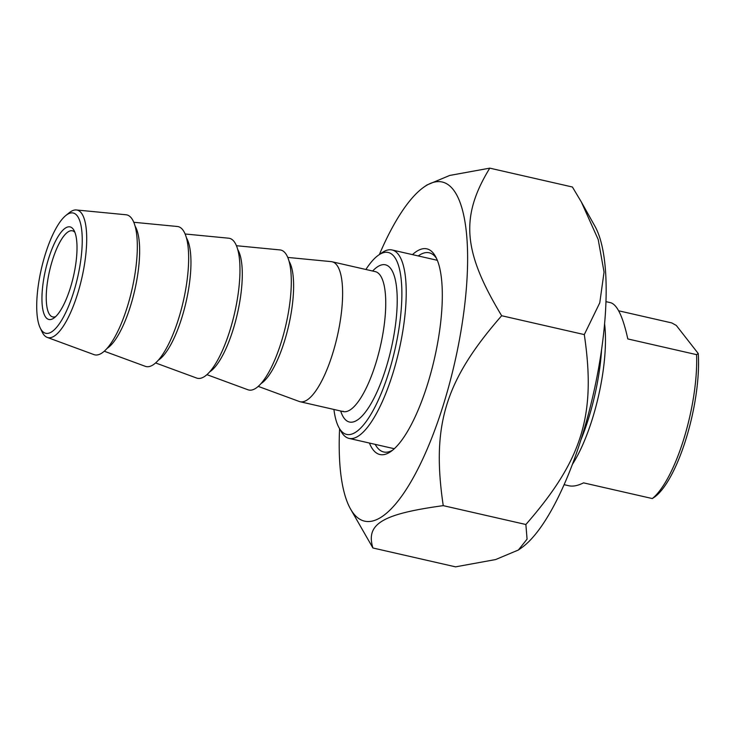 <?xml version="1.0" encoding="UTF-8"?>
<svg xmlns="http://www.w3.org/2000/svg" width="735" height="735" viewBox="0 0 735 735"><rect width="100%" height="100%" fill="white"/><g stroke="black" fill="none" stroke-linecap="round" stroke-linejoin="round"><path stroke-width="1.1" d="M581.394 202.07L594.881 226.15A173.947 52.488 102.9 0 1 593.127 395.007A173.947 52.488 102.9 0 1 521.427 547.887L518.386 550.01L527.068 539.132L525.874 524.505C582.451 459.706 596.195 415.027 584.297 334.59L599.778 302.792L604.051 272.079L598.216 239.564L581.394 202.07L572.409 187.012L489.776 168.15C460.092 216.761 462.885 251.48 501.665 315.728C445.088 380.528 431.344 425.207 443.242 505.643C382.117 514.013 365.58 523.972 372.921 547.988L350.448 508.85A173.947 52.488 -77.1 0 0 353.572 513.581A173.947 52.488 -77.1 0 0 456.077 356.466A173.947 52.488 -77.1 0 0 423.911 187.113A173.947 52.488 -77.1 0 0 379.352 254.567M372.921 547.988L455.553 566.85L495.62 559.555L518.386 550.01M423.911 187.113L426.943 184.99L449.71 175.445L489.776 168.15M339.579 428.744A173.947 52.488 -77.1 0 0 350.448 508.85M418.215 255.945A102.156 30.824 102.9 0 1 429.194 252.785A102.156 30.824 102.9 0 1 436.471 258.352M392.692 450.123A102.156 30.824 102.9 0 1 383.716 451.979A102.156 30.824 102.9 0 1 375.199 444.372M369.429 443.058A105.472 31.825 -77.1 0 0 390.928 451.465A105.472 31.825 -77.1 0 0 427.908 383.082A105.472 31.825 -77.1 0 0 435.469 256.377A105.472 31.825 -77.1 0 0 412.454 254.632M525.874 524.505L443.242 505.643M584.297 334.59L501.665 315.728M564.14 484.677L568.936 485.771C572.997 486.671 577.866 485.697 583.535 482.858L652.312 498.56L653.975 497.448M618.659 310.795L671.808 322.931L676.31 325.449L698.25 353.535L696.587 354.647L627.809 338.936C622.977 316.858 617.281 304.786 610.73 302.728L605.934 301.635M696.587 354.647A93.878 28.325 102.9 0 1 683.899 438.694A93.878 28.325 102.9 0 1 652.312 498.56M653.507 497.788L654.453 497.126A90.561 27.333 -77.1 0 0 698.25 353.535M236.404 245.71L279.943 249.918A71.791 21.664 102.9 0 1 285.915 324.861A71.791 21.664 102.9 0 1 248.007 389.789L206.958 374.675M287.725 257.425L331.264 261.632A71.791 21.664 102.9 0 1 332.101 261.77A71.791 21.664 102.9 0 1 337.236 336.575A71.791 21.664 102.9 0 1 300.137 401.742A71.791 21.664 102.9 0 1 299.329 401.503L258.279 386.399M185.073 233.987L228.613 238.195A71.791 21.664 102.9 0 1 234.584 313.138A71.791 21.664 102.9 0 1 196.677 378.066L155.627 362.952M133.742 222.273L177.291 226.481A71.791 21.664 102.9 0 1 183.263 301.423A71.791 21.664 102.9 0 1 145.355 366.342L104.296 351.238M76.348 209.962L125.961 214.758A71.791 21.664 102.9 0 1 131.932 289.7A71.791 21.664 102.9 0 1 94.025 354.628L47.242 337.411A65.415 19.735 -77.1 0 0 77.754 293.338A65.415 19.735 -77.1 0 0 76.348 209.962A65.415 19.735 -77.1 0 0 69.255 212.737L65.819 215.511A61.694 18.614 102.9 0 1 81.787 230.799A61.694 18.614 102.9 0 1 73.84 291.529A61.694 18.614 102.9 0 1 40.168 327.847A61.694 18.614 102.9 0 1 41.335 269.019A61.694 18.614 102.9 0 1 65.819 215.511M365.883 269.488A93.327 28.16 102.9 0 1 378.461 255.183A93.327 28.16 102.9 0 1 401.328 280.834A93.327 28.16 102.9 0 1 389.155 371.267A93.327 28.16 102.9 0 1 339.055 427.798A93.327 28.16 102.9 0 1 333.92 409.459M339.055 427.798L341.123 431.491A96.634 29.161 -77.1 0 0 349.015 438.391A96.634 29.161 -77.1 0 0 393.004 372.957A96.634 29.161 -77.1 0 0 392.04 249.964A96.634 29.161 -77.1 0 0 381.934 252.757L378.461 255.183M55.676 316.592A44.173 13.331 102.9 0 1 52.736 316.932A44.173 13.331 102.9 0 1 52.286 260.714A44.173 13.331 102.9 0 1 72.397 230.799A44.173 13.331 102.9 0 1 74.906 232.379M70.532 287.302A47.49 14.332 -77.1 0 0 73.932 230.248A47.49 14.332 -77.1 0 0 45.515 269.975A47.49 14.332 -77.1 0 0 53.885 318.09A47.49 14.332 -77.1 0 0 70.532 287.302M40.168 327.847L42.06 331.834A65.415 19.735 -77.1 0 0 47.242 337.411M572.482 464.235A93.878 28.325 -77.1 0 0 592.676 417.866A93.878 28.325 -77.1 0 0 604.574 323.676M601.607 349.346A96.992 29.271 102.9 0 1 588.781 417.737A96.992 29.271 102.9 0 1 580.944 439.815M261.1 383.541A65.617 19.799 -77.1 0 0 288.699 325.495A65.617 19.799 -77.1 0 0 289.03 261.228M209.769 371.818A65.617 19.799 -77.1 0 0 237.377 313.781A65.617 19.799 -77.1 0 0 237.699 249.505M158.448 360.104A65.617 19.799 -77.1 0 0 186.047 302.057A65.617 19.799 -77.1 0 0 186.368 237.791M107.117 348.381A65.617 19.799 -77.1 0 0 134.725 290.343A65.617 19.799 -77.1 0 0 135.047 226.068M340.673 410.994A80.62 24.328 -77.1 0 0 344.357 418.518A80.62 24.328 -77.1 0 0 393.078 339.772A80.62 24.328 -77.1 0 0 372.627 271.022M375.466 271.674L375.217 271.61A71.791 21.664 102.9 0 1 380.353 346.424A71.791 21.664 102.9 0 1 343.254 411.591L343.107 411.205M300.137 401.742L343.254 411.591M332.101 261.77L375.217 271.61M349.015 438.391L394.3 448.727M392.04 249.964L437.316 260.3"/></g></svg>
